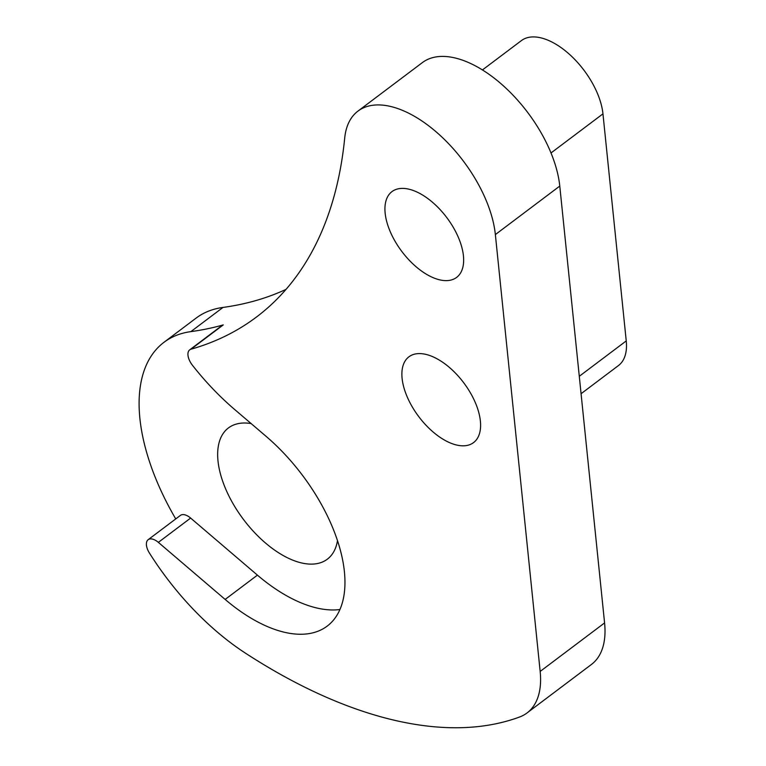 <?xml version="1.0" encoding="UTF-8"?>
<svg xmlns="http://www.w3.org/2000/svg" width="766" height="766" viewBox="0 0 766 766"><rect width="100%" height="100%" fill="white"/><g stroke="black" fill="none" stroke-linecap="round" stroke-linejoin="round"><path stroke-width="1.15" d="M148.154 539.695L180.431 515.394A13.558 7.105 53 0 1 190.629 518.065L158.351 542.366A13.558 7.105 -127 0 0 148.154 539.695A13.558 7.105 -127 0 0 146.919 547.575A13.558 7.105 -127 0 0 149.427 553.042A189.355 99.216 53 0 0 245.359 653.101A516.418 270.599 53 0 0 519.626 716.986A103.286 54.118 53 0 0 527.037 712.955A103.286 54.118 53 0 0 540.164 671.428L495.363 234.578A103.286 54.118 53 0 0 438.861 134.242A103.286 54.118 53 0 0 357.971 111.099A103.286 54.118 53 0 0 344.719 137.966A688.557 360.796 -127 0 1 256.399 317.086A688.557 360.796 -127 0 1 190.993 349.21A13.558 7.105 -127 0 0 189.709 349.842A13.558 7.105 -127 0 0 188.465 357.722A13.558 7.105 -127 0 0 192.515 365.363A172.139 90.197 -127 0 0 234.463 409.331L266.051 436.314A135.544 71.027 53 0 1 327.139 626.148A135.544 71.027 53 0 1 225.147 599.433L158.351 542.366M189.709 349.842L221.987 325.531A13.558 7.105 53 0 1 223.27 324.899L190.993 349.21M251.133 423.569A82.173 43.059 -127 0 0 228.45 427.926A82.173 43.059 -127 0 0 220.924 475.696A82.173 43.059 -127 0 0 269.575 546.359A82.173 43.059 -127 0 0 327.312 559.209A82.173 43.059 -127 0 0 337.48 540.672M387.069 222.829A53.706 28.141 53 0 1 391.981 191.605A53.706 28.141 53 0 1 429.726 200.003A53.706 28.141 53 0 1 461.515 246.183A53.706 28.141 53 0 1 456.603 277.416A53.706 28.141 53 0 1 418.858 269.019A53.706 28.141 53 0 1 387.069 222.829M404.017 388.027A53.706 28.141 53 0 1 408.929 356.803A53.706 28.141 53 0 1 446.664 365.19A53.706 28.141 53 0 1 478.463 411.38A53.706 28.141 53 0 1 473.551 442.604A53.706 28.141 53 0 1 435.806 434.207A53.706 28.141 53 0 1 404.017 388.027M175.74 518.917A189.355 99.216 53 0 1 146.641 452.39A189.355 99.216 53 0 1 163.972 342.306L196.106 318.101A189.355 99.216 53 0 1 223.011 307.425A688.557 360.796 -127 0 0 286.015 289.385M163.972 342.306A189.355 99.216 53 0 1 190.868 331.621A688.557 360.796 -127 0 0 223.27 324.899M339.913 609.525A135.544 71.027 53 0 1 257.424 575.132L190.629 518.065M357.971 111.099L422.382 62.592A103.286 54.118 53 0 1 503.281 85.735A103.286 54.118 53 0 1 559.774 186.071L604.585 622.921A103.286 54.118 53 0 1 591.457 664.448L527.037 712.955M482.446 69.936L521.435 40.579A61.28 32.115 53 0 1 569.435 54.309A61.28 32.115 53 0 1 602.957 113.847L626.243 340.918A61.28 32.115 53 0 1 618.459 365.554L581.078 393.714M223.011 307.425L190.868 331.621M559.774 186.071L495.363 234.578M604.585 622.921L540.164 671.428M626.243 340.918L579.288 376.288M602.957 113.847L551.003 152.961M257.424 575.132L225.147 599.433"/></g></svg>
